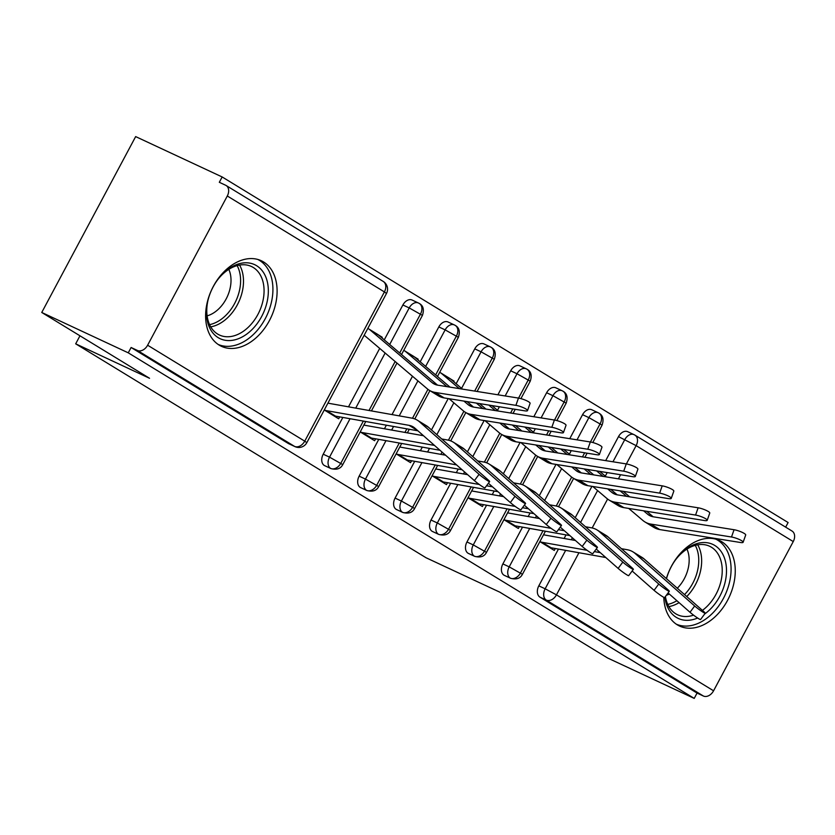 <?xml version="1.0" encoding="UTF-8"?>
<svg xmlns="http://www.w3.org/2000/svg" width="835" height="835" viewBox="0 0 835 835"><rect width="100%" height="100%" fill="white"/><g stroke="black" fill="none" stroke-linecap="round" stroke-linejoin="round"><path stroke-width="1.25" d="M666.361 578.582A47.198 32.732 -65 0 1 719.467 540.506A47.198 32.732 -65 0 1 721.711 541.706A47.198 32.732 -65 0 1 728.381 598.758A47.198 32.732 -65 0 1 679.554 626.041A47.198 32.732 -65 0 1 677.321 624.841A47.198 32.732 -65 0 1 663.783 597.338M219.156 345.085A47.198 32.732 -65 0 1 212.487 288.033A47.198 32.732 -65 0 1 261.313 260.75A47.198 32.732 -65 0 1 263.547 261.95A47.198 32.732 -65 0 1 270.227 319.012A47.198 32.732 -65 0 1 221.4 346.295A47.198 32.732 -65 0 1 219.156 345.085M612.963 461.786L624.81 439.575A9.081 6.294 -65 0 1 634.047 434.649A9.081 6.294 -65 0 1 634.475 434.878A9.081 6.523 121.4 0 1 634.934 435.129L792.05 531.06A9.081 6.523 121.4 0 1 793.25 541.571L713.57 690.795A9.081 6.523 121.4 0 1 703.383 696.025L697.058 693.071L694.219 698.404L607.703 658.043L499.904 592.213L426.038 557.749L75.682 343.822L149.548 378.286L41.75 312.467L135.656 136.596L222.162 176.957L219.313 182.291L225.638 185.245A9.081 6.523 -58.6 0 1 226.097 185.485L383.213 281.426A9.081 6.523 -58.6 0 1 384.413 291.937L227.297 195.995A9.081 6.523 -58.6 0 0 226.097 185.485M785.651 527.156L788.115 522.533L222.162 176.957M79.972 335.795L75.682 343.822M147.618 345.22L304.733 441.162A9.081 6.523 -58.6 0 1 294.546 446.391A9.081 6.294 115 0 0 294.974 446.621L288.649 443.667A9.081 6.294 -65 0 1 288.221 443.437L294.546 446.391L137.42 350.45A9.081 6.523 -58.6 0 0 147.618 345.22L227.297 195.995M288.221 443.437L131.105 347.496L128.256 352.829L41.75 312.467M137.42 350.45L131.105 347.496M694.219 698.404L128.256 352.829M339.688 416.874L338.676 418.773L324.272 409.975L333.113 415.371A18.151 13.036 -58.6 0 0 335.534 416.133L417.907 430.808M381.887 337.851L382.221 337.236L379.883 336.15M382.221 337.236L378.432 334.918M364.112 335.367L364.978 335.889L364.112 335.367A10.291 7.39 -58.6 0 1 364.488 335.555A10.291 7.39 -58.6 0 1 365.156 336.046L427.332 388.859A30.258 21.731 121.4 0 0 429.315 390.289A30.258 21.731 121.4 0 0 435.202 392.44L515.905 405.361L518.472 398.086A7.567 1.493 19.5 0 1 526.269 400.549A7.567 1.493 19.5 0 1 530.089 403.347L527.522 410.622A7.567 1.493 -160.5 0 0 523.691 407.824A7.567 1.493 -160.5 0 0 515.905 405.361M793.25 541.571L636.134 445.639L618.495 436.632L605.688 460.617M591.952 486.335L575.211 517.69M566.026 534.891L564.116 538.481M558.448 549.086L538.815 585.846L545.14 588.8L565.66 550.369M618.495 436.632A9.081 6.294 -65 0 1 627.722 431.695L634.047 434.649A9.081 9.081 0 0 1 634.934 435.129A9.081 6.523 121.4 0 1 636.134 445.639L626.365 463.926M697.058 693.071L539.942 597.14A9.081 6.294 -65 0 1 538.815 585.846M577.027 439.836L588.884 417.636L582.559 414.692A9.081 6.294 -65 0 1 591.785 409.755L598.11 412.709A9.081 6.294 -65 0 1 598.538 412.939A9.081 6.523 121.4 0 1 598.998 413.179A9.081 6.523 121.4 0 1 599.186 413.304A9.081 6.523 121.4 0 1 600.198 423.689L590.428 441.986M504.507 575.43A9.081 6.294 -65 0 1 504.256 575.325A9.081 6.294 -65 0 1 504.006 575.19A9.081 6.294 -65 0 1 502.879 563.907L509.204 566.861L529.724 528.43M582.559 414.692L569.752 438.678M556.016 464.396L539.274 495.75M530.089 512.951L528.179 516.531M522.512 527.146L502.879 563.907M555.296 548.522L554.283 550.422L539.88 541.623A18.151 13.036 -58.6 0 0 542.155 542.301L587.078 550.296M541.09 417.897L552.947 395.696L546.622 392.753A9.081 6.294 -65 0 1 555.859 387.816L562.174 390.759A9.081 6.294 -65 0 1 562.602 390.999A9.081 6.523 121.4 0 1 563.061 391.239A9.081 6.523 121.4 0 1 563.26 391.364A9.081 6.523 121.4 0 1 564.262 401.75L554.492 420.047M468.581 553.49A9.081 6.294 -65 0 1 468.32 553.375A9.081 6.294 -65 0 1 468.07 553.25A9.081 6.294 -65 0 1 466.953 541.967L473.268 544.921L493.788 506.49M546.622 392.753L533.815 416.738M520.09 442.456L503.348 473.81M494.163 491.011L492.243 494.591M486.586 505.196L466.953 541.967M519.36 526.582L518.347 528.482L503.943 519.683L512.773 525.079A18.151 13.036 -58.6 0 0 515.205 525.841L569.867 535.579M505.154 395.957L517.011 373.756L510.696 370.803A9.081 6.294 -65 0 1 519.923 365.876L526.238 368.82A9.081 6.294 -65 0 1 526.676 369.049A9.081 6.523 121.4 0 1 527.135 369.3A9.081 6.523 121.4 0 1 527.323 369.425A9.081 6.523 121.4 0 1 528.325 379.81L518.556 398.107M432.645 531.551A9.081 6.294 -65 0 1 432.384 531.436A9.081 6.294 -65 0 1 432.133 531.311A9.081 6.294 -65 0 1 431.017 520.028L437.331 522.971L457.862 484.54M510.696 370.803L497.89 394.798M484.154 420.516L467.412 451.871M458.227 469.072L456.307 472.652M450.649 483.256L431.017 520.028M483.423 504.643L482.411 506.532L468.007 497.743L476.848 503.14A18.151 13.036 -58.6 0 0 479.269 503.902L533.93 513.64M461.567 388.358L481.075 351.817L474.76 348.863A9.081 6.294 -65 0 1 483.987 343.936L490.312 346.88A9.081 6.294 -65 0 1 490.74 347.109A9.081 6.523 121.4 0 1 491.199 347.36A9.081 6.523 121.4 0 1 491.387 347.485A9.081 6.523 121.4 0 1 492.389 357.871L474.666 391.072M396.708 509.611A9.081 6.294 -65 0 1 396.448 509.496A9.081 6.294 -65 0 1 396.207 509.371A9.081 6.294 -65 0 1 395.08 498.088L401.405 501.031L421.925 462.6M474.76 348.863L456.129 383.745M448.218 398.577L431.476 429.921M422.291 447.132L420.381 450.712M414.713 461.317L395.08 498.088M447.497 482.693L446.485 484.592L432.081 475.804L440.911 481.19A18.151 13.036 -58.6 0 0 443.343 481.962L498.004 491.7M425.631 366.419L445.149 329.877L438.824 326.923A9.081 6.294 -65 0 1 448.051 321.986L454.376 324.94A9.081 6.294 -65 0 1 454.804 325.17A9.081 6.523 121.4 0 1 455.263 325.42A9.081 6.523 121.4 0 1 455.451 325.535A9.081 6.523 121.4 0 1 456.463 335.931L435.64 374.925M360.772 487.661A9.081 6.294 -65 0 1 360.522 487.556A9.081 6.294 -65 0 1 360.271 487.431A9.081 6.294 -65 0 1 359.144 476.148L365.469 479.092L385.989 440.661M438.824 326.923L420.203 361.805M412.49 376.251L392.022 414.577M386.355 425.192L384.444 428.772M378.777 439.377L359.144 476.148M411.561 460.753L410.549 462.653L396.145 453.864L404.975 459.25A18.151 13.036 -58.6 0 0 407.407 460.012L462.068 469.75M453.76 381.731L454.083 381.115L450.295 378.808M389.695 344.479L409.213 307.927L402.887 304.984A9.081 6.294 -65 0 1 412.114 300.047L418.439 303.001A9.081 6.294 -65 0 1 418.867 303.23A9.081 6.523 121.4 0 1 419.327 303.481A9.081 6.523 121.4 0 1 419.525 303.596A9.081 6.523 121.4 0 1 420.527 313.991L399.704 352.986M324.836 465.721A9.081 6.294 -65 0 1 324.585 465.617A9.081 6.294 -65 0 1 324.335 465.492A9.081 6.294 -65 0 1 323.218 454.198L329.533 457.152L350.053 418.721M402.887 304.984L384.267 339.866M379.706 348.404L348.508 406.833M342.851 417.437L323.218 454.198M375.625 438.813L374.612 440.713L360.209 431.914A18.151 13.036 -58.6 0 0 362.484 432.593L434.471 445.41M417.824 359.791L418.147 359.175L414.369 356.869M363.34 421.09L340.847 463.206A9.081 6.523 121.4 0 1 330.66 468.435L324.335 465.492M395.153 361.513L369.007 410.486M418.147 359.175L415.82 358.09M454.083 381.115L451.756 380.029M399.276 443.03L376.783 485.145A9.081 6.523 121.4 0 1 366.586 490.375L360.271 487.431M427.938 389.35L412.5 418.252M406.854 428.835L404.933 432.426M435.212 464.97L412.72 507.095A9.081 6.523 121.4 0 1 402.522 512.325L396.207 509.371M463.874 411.29L448.437 440.191M442.07 452.121L440.87 454.365M471.138 486.909L448.656 529.035A9.081 6.523 121.4 0 1 438.458 534.264L432.133 531.311M512.794 408.91L510.602 413.022M499.81 433.229L484.373 462.131M507.075 508.849L484.582 550.975A9.081 6.523 121.4 0 1 474.395 556.204L468.07 553.25M548.72 430.85L546.528 434.962M535.736 455.169L520.309 484.07M543.011 530.789L520.518 572.914A9.081 6.523 121.4 0 1 510.321 578.144L504.006 575.19M584.657 452.789L582.465 456.902M571.672 477.109L556.235 506.01M489.634 481.597L484.958 487.88A7.567 0.658 -143.4 0 1 480.908 485.626A7.567 0.658 -143.4 0 1 474.395 480.626L479.071 474.343A7.567 0.658 36.6 0 0 485.573 479.342A7.567 0.658 36.6 0 0 489.634 481.597A7.567 0.658 36.6 0 0 488.058 479.822L428.501 427.301A30.258 21.731 -58.6 0 0 426.299 425.673L417.312 420.193A30.258 21.731 -58.6 0 0 411.728 418.095L329.199 403.389A10.291 7.39 121.4 0 1 327.988 403.023M324.283 409.954A18.151 13.036 -58.6 0 0 326.558 410.653L409.077 425.349A22.388 16.084 121.4 0 1 413.21 426.904A22.388 16.084 121.4 0 1 414.849 428.105L474.395 480.626M479.071 474.343L419.514 421.821A30.258 21.731 -58.6 0 0 417.312 420.193M429.315 390.289L438.302 395.78A30.258 21.731 121.4 0 0 444.189 397.93L524.881 410.851A7.567 1.493 -160.5 0 0 527.522 410.622M367.817 328.426A18.151 13.036 121.4 0 1 368.59 328.844A18.151 13.036 121.4 0 1 369.78 329.7L431.956 382.524A22.388 16.084 -58.6 0 0 433.417 383.578A22.388 16.084 -58.6 0 0 437.77 385.175L518.472 398.086M368.59 328.844L377.566 334.324A18.151 13.036 121.4 0 1 378.756 335.19L437.55 385.133M525.57 503.536L520.894 509.82A7.567 0.658 -143.4 0 1 516.834 507.565A7.567 0.658 -143.4 0 1 510.331 502.566L515.007 496.282A7.567 0.658 36.6 0 0 521.51 501.282A7.567 0.658 36.6 0 0 525.57 503.536A7.567 0.658 36.6 0 0 523.983 501.762L464.437 449.24A30.258 21.731 -58.6 0 0 462.235 447.612L453.248 442.132A30.258 21.731 -58.6 0 0 447.664 440.035L441.746 438.98M360.209 431.914L369.039 437.31A18.151 13.036 -58.6 0 0 371.471 438.072L439.993 450.284M488.412 483.235L510.331 502.566M515.007 496.282L455.451 443.761A30.258 21.731 -58.6 0 0 453.248 442.132M423.481 435.724L365.135 425.328A10.291 7.39 121.4 0 1 363.924 424.973M561.496 525.476L556.83 531.77A7.567 0.658 -143.4 0 1 552.77 529.505A7.567 0.658 -143.4 0 1 546.267 524.516L550.933 518.222A7.567 0.658 36.6 0 0 557.446 523.221A7.567 0.658 36.6 0 0 561.496 525.476A7.567 0.658 36.6 0 0 559.92 523.702L500.374 471.19A30.258 21.731 -58.6 0 0 498.161 469.562L489.185 464.072A30.258 21.731 -58.6 0 0 483.59 461.974L477.672 460.92M396.155 453.843A18.151 13.036 -58.6 0 0 398.42 454.532L456.547 464.886M524.349 505.175L546.267 524.516M550.933 518.222L491.387 465.7A30.258 21.731 -58.6 0 0 489.185 464.072M445.566 455.2L401.071 447.268A10.291 7.39 121.4 0 1 399.85 446.913M597.432 547.416L592.766 553.709A7.567 0.658 -143.4 0 1 588.706 551.455A7.567 0.658 -143.4 0 1 582.193 546.455L586.869 540.161A7.567 0.658 36.6 0 0 593.382 545.161A7.567 0.658 36.6 0 0 597.432 547.416A7.567 0.658 36.6 0 0 595.856 545.652L536.3 493.13A30.258 21.731 -58.6 0 0 534.097 491.502L525.111 486.012A30.258 21.731 -58.6 0 0 519.527 483.914L513.608 482.86M432.092 475.783A18.151 13.036 -58.6 0 0 434.357 476.472L479.269 484.477M486.534 485.772L492.483 486.826M560.275 527.125L582.193 546.455M586.869 540.161L527.323 487.64A30.258 21.731 -58.6 0 0 525.111 486.012M467.642 474.677L437.008 469.218A10.291 7.39 121.4 0 1 435.786 468.852M633.368 569.355L628.692 575.649A7.567 0.658 -143.4 0 1 624.643 573.394A7.567 0.658 -143.4 0 1 618.13 568.395L622.806 562.101A7.567 0.658 36.6 0 0 629.308 567.101A7.567 0.658 36.6 0 0 633.368 569.355A7.567 0.658 36.6 0 0 631.792 567.591L572.236 515.07A30.258 21.731 -58.6 0 0 570.034 513.442L561.047 507.951A30.258 21.731 -58.6 0 0 555.463 505.853L549.545 504.799M468.017 497.723A18.151 13.036 -58.6 0 0 470.293 498.411L515.205 506.417M522.459 507.711L528.419 508.765M596.211 549.065L618.13 568.395M622.806 562.101L563.26 509.58A30.258 21.731 -58.6 0 0 561.047 507.951M503.578 496.616L472.934 491.157A10.291 7.39 121.4 0 1 471.723 490.792M463.916 401.082L467.882 404.464A22.388 16.084 -58.6 0 0 469.353 405.518A22.388 16.084 -58.6 0 0 473.706 407.115L554.398 420.026A7.567 1.493 19.5 0 1 562.195 422.489A7.567 1.493 19.5 0 1 566.026 425.297L563.458 432.561A7.567 1.493 -160.5 0 0 559.627 429.764A7.567 1.493 -160.5 0 0 551.831 427.301L471.138 414.379A30.258 21.731 121.4 0 1 465.252 412.239A30.258 21.731 121.4 0 1 463.268 410.799L449.032 398.702M465.252 412.239L474.238 417.719A30.258 21.731 121.4 0 0 480.125 419.869L560.817 432.791A7.567 1.493 -160.5 0 0 563.458 432.561M403.754 350.366A18.151 13.036 121.4 0 1 404.516 350.783A18.151 13.036 121.4 0 1 405.706 351.639L446.892 386.626M404.516 350.783L413.502 356.274A18.151 13.036 121.4 0 1 414.692 357.13L450.013 387.127M467.026 401.583L473.487 407.073M499.841 423.021L503.818 426.403A22.388 16.084 -58.6 0 0 505.29 427.468A22.388 16.084 -58.6 0 0 509.642 429.054L590.335 441.976A7.567 1.493 19.5 0 1 598.131 444.439A7.567 1.493 19.5 0 1 601.962 447.236L599.394 454.501A7.567 1.493 -160.5 0 0 595.564 451.704A7.567 1.493 -160.5 0 0 587.767 449.24L507.075 436.329A30.258 21.731 121.4 0 1 501.188 434.179A30.258 21.731 121.4 0 1 499.205 432.739L484.958 420.642M501.188 434.179L510.175 439.659A30.258 21.731 121.4 0 0 516.051 441.809L596.754 454.731A7.567 1.493 -160.5 0 0 599.394 454.501M439.69 372.306A18.151 13.036 121.4 0 1 440.452 372.723A18.151 13.036 121.4 0 1 441.642 373.589L459.344 388.619M440.452 372.723L449.439 378.213A18.151 13.036 121.4 0 1 450.629 379.069L462.465 389.12M476.367 403.075L482.828 408.576M479.478 403.576L485.939 409.067M502.962 423.522L509.423 429.013M535.778 444.971L539.754 448.343A22.388 16.084 -58.6 0 0 541.216 449.407A22.388 16.084 -58.6 0 0 545.579 450.994L626.271 463.916A7.567 1.493 19.5 0 1 634.068 466.379A7.567 1.493 19.5 0 1 637.898 469.176L635.32 476.451A7.567 1.493 -160.5 0 0 631.5 473.654A7.567 1.493 -160.5 0 0 623.703 471.19L543.011 458.269A30.258 21.731 121.4 0 1 537.124 456.119A30.258 21.731 121.4 0 1 535.141 454.689L520.894 442.581M537.124 456.119L546.1 461.598A30.258 21.731 121.4 0 0 551.987 463.749L632.69 476.67A7.567 1.493 -160.5 0 0 635.32 476.451M488.819 405.069L495.28 410.57M512.293 425.015L518.765 430.516M491.93 405.57L498.391 411.06M515.414 425.516L521.875 431.017M538.888 445.462L545.359 450.952M571.714 466.911L575.691 470.282A22.388 16.084 -58.6 0 0 577.152 471.347A22.388 16.084 -58.6 0 0 581.504 472.934L662.207 485.855A7.567 1.493 19.5 0 1 670.004 488.318A7.567 1.493 19.5 0 1 673.824 491.116L671.256 498.391A7.567 1.493 -160.5 0 0 667.426 495.593A7.567 1.493 -160.5 0 0 659.64 493.13L578.937 480.208A30.258 21.731 121.4 0 1 573.05 478.058A30.258 21.731 121.4 0 1 571.067 476.628L556.83 464.521M573.05 478.058L582.037 483.548A30.258 21.731 121.4 0 0 587.923 485.688L668.616 498.61A7.567 1.493 -160.5 0 0 671.256 498.391M524.745 427.009L531.217 432.509M548.23 446.965L554.701 452.455M527.866 427.51L534.327 433.01M551.34 447.456L557.811 452.956M574.824 467.412L581.285 472.902M218.196 337.653A40.842 28.327 -65 0 1 208.019 300.151A40.842 28.327 -65 0 1 217.361 280.142A40.842 28.327 -65 0 1 256.616 265.707A40.842 28.327 -65 0 1 261.658 316.486A40.842 28.327 -65 0 1 218.196 337.653M208.124 299.734A37.815 26.229 115 0 0 217.643 334.063A37.815 26.229 115 0 0 219.438 335.023A37.815 26.229 115 0 0 258.558 313.167A37.815 26.229 115 0 0 253.214 267.45A37.815 26.229 115 0 0 251.418 266.49A37.815 26.229 115 0 0 217.11 280.487M218.133 344.427A46.896 32.523 115 0 0 266.281 316.674A46.896 32.523 115 0 0 259.455 260.374A46.896 32.523 115 0 0 257.785 259.445M228.811 269.361A29.778 20.656 -65 0 1 207.122 315.849M697.622 618.025A40.842 28.327 -65 0 1 676.35 617.399A40.842 28.327 -65 0 1 664.921 597.202M666.497 578.697A40.842 28.327 -65 0 1 675.515 559.888A40.842 28.327 -65 0 1 714.77 545.453A40.842 28.327 -65 0 1 725.97 577.799A40.842 28.327 -65 0 1 704.656 614.017M702.423 610.385A37.815 26.229 115 0 0 721.784 576.87A37.815 26.229 115 0 0 711.368 547.196A37.815 26.229 115 0 0 709.573 546.236A37.815 26.229 115 0 0 675.264 560.233M665.411 596.534A37.815 26.229 115 0 0 675.797 613.819A37.815 26.229 115 0 0 677.592 614.779A37.815 26.229 115 0 0 693.551 615.144M676.287 624.173A46.896 32.523 115 0 0 724.436 596.43A46.896 32.523 115 0 0 717.609 540.13A46.896 32.523 115 0 0 715.939 539.201M686.965 549.117A29.778 20.656 -65 0 1 677.3 588.226M669.326 594.05A29.778 20.656 -65 0 1 666.351 595.272M669.305 591.295L664.629 597.589A7.567 0.658 -143.4 0 1 660.579 595.334A7.567 0.658 -143.4 0 1 654.066 590.335L658.742 584.041A7.567 0.658 36.6 0 0 665.245 589.04A7.567 0.658 36.6 0 0 669.305 591.295A7.567 0.658 36.6 0 0 667.718 589.531L608.172 537.009A30.258 21.731 -58.6 0 0 605.97 535.381L596.983 529.901A30.258 21.731 -58.6 0 0 591.399 527.803L585.481 526.749M503.954 519.662A18.151 13.036 -58.6 0 0 506.219 520.351L551.142 528.357M558.396 529.651L564.345 530.716M632.147 571.004L654.066 590.335M658.742 584.041L599.186 531.519A30.258 21.731 -58.6 0 0 596.983 529.901M539.514 518.556L508.87 513.097A10.291 7.39 121.4 0 1 507.659 512.732M607.65 488.851L611.617 492.222A22.388 16.084 -58.6 0 0 613.088 493.287A22.388 16.084 -58.6 0 0 617.441 494.873L698.133 507.795A7.567 1.493 19.5 0 1 705.93 510.258A7.567 1.493 19.5 0 1 709.76 513.055L707.193 520.33A7.567 1.493 -160.5 0 0 703.362 517.533A7.567 1.493 -160.5 0 0 695.565 515.07L614.873 502.148A30.258 21.731 121.4 0 1 608.986 499.998A30.258 21.731 121.4 0 1 607.003 498.568L592.766 486.471M608.986 499.998L617.973 505.488A30.258 21.731 121.4 0 0 623.86 507.638L704.552 520.549A7.567 1.493 -160.5 0 0 707.193 520.33M560.682 448.959L567.153 454.449M584.166 468.905L590.627 474.395M563.792 449.449L570.263 454.95M587.276 469.406L593.748 474.896M610.761 489.352L617.222 494.842M705.241 613.234L700.565 619.528A7.567 0.658 -143.4 0 1 696.505 617.274A7.567 0.658 -143.4 0 1 690.002 612.274L694.668 605.991A7.567 0.658 36.6 0 0 701.181 610.98A7.567 0.658 36.6 0 0 705.241 613.234A7.567 0.658 36.6 0 0 703.654 611.471L644.109 558.949A30.258 21.731 -58.6 0 0 641.896 557.321L632.92 551.841A30.258 21.731 -58.6 0 0 627.325 549.743L621.407 548.689M539.88 541.623L548.71 547.019A18.151 13.036 -58.6 0 0 551.142 547.781L605.803 557.519M594.332 551.591L600.281 552.655M668.083 592.944L690.002 612.274M694.668 605.991L635.122 553.469A30.258 21.731 -58.6 0 0 632.92 551.841M575.44 540.495L544.806 535.037A10.291 7.39 121.4 0 1 543.585 534.682M643.576 510.79L647.553 514.162A22.388 16.084 -58.6 0 0 649.025 515.226A22.388 16.084 -58.6 0 0 653.377 516.813L734.069 529.734A7.567 1.493 19.5 0 1 741.866 532.198A7.567 1.493 19.5 0 1 745.697 534.995L743.129 542.27A7.567 1.493 -160.5 0 0 739.299 539.473A7.567 1.493 -160.5 0 0 731.502 537.009L650.809 524.088A30.258 21.731 121.4 0 1 644.923 521.938A30.258 21.731 121.4 0 1 642.94 520.508L628.692 508.411M644.923 521.938L653.909 527.428A30.258 21.731 121.4 0 0 659.796 529.578L740.488 542.5A7.567 1.493 -160.5 0 0 743.129 542.27M596.618 470.898L603.079 476.388M620.102 490.844L626.563 496.334M599.728 471.399L606.2 476.889M623.213 491.345L629.673 496.835M646.697 511.291L653.158 516.781M294.974 446.621A9.081 9.081 0 0 0 306.821 442.665L304.733 441.162L384.413 291.937L386.49 293.45A9.081 9.081 0 0 0 383.213 281.426M620.593 474.739L618.401 478.841M607.609 499.048L592.172 527.96M578.947 552.739L556.454 594.854L713.57 690.795M703.383 696.025L546.257 600.083L539.942 597.14M556.454 594.854A9.081 6.523 121.4 0 1 546.257 600.083A9.081 6.294 115 0 1 545.14 588.8L556.454 594.854M355.72 408.117L385.144 353.017M330.9 468.56C336.662 470.084 340.617 468.769 342.757 464.615L329.533 457.152A9.081 6.294 115 0 0 330.66 468.435A9.081 6.294 115 0 0 330.9 468.56L324.585 465.617M419.327 303.481A9.081 9.081 0 0 0 418.439 303.001A9.081 6.294 -65 0 0 409.213 307.927L422.427 315.39L401.531 354.531M391.657 430.056L393.567 426.476M399.224 415.861L417.917 380.864M427.583 451.996L429.503 448.416M436.841 434.659L453.854 402.804M463.519 473.936L464.573 471.963M472.777 456.599L489.79 424.744M497.493 410.298L499.382 406.77M499.455 495.875L500.509 493.902M508.713 478.538L525.726 446.683M533.429 432.248L535.318 428.71M535.392 517.825L536.446 515.853M544.65 500.478L561.652 468.623M569.366 454.188L571.255 450.649M571.317 539.765L572.372 537.792M580.576 522.428L597.589 490.562M605.302 476.127L607.191 472.589M366.836 490.5C372.598 492.024 376.554 490.709 378.693 486.555L365.469 479.092A9.081 6.294 115 0 0 366.586 490.375A9.081 6.294 115 0 0 366.836 490.5L360.522 487.556M455.263 325.42A9.081 9.081 0 0 0 454.376 324.94A9.081 6.294 -65 0 0 445.149 329.877L458.363 337.33L437.467 376.47M402.773 512.45C408.534 513.963 412.48 512.648 414.619 508.494L401.405 501.031A9.081 6.294 115 0 0 402.522 512.325A9.081 6.294 115 0 0 402.773 512.45L396.448 509.496M491.199 347.36A9.081 9.081 0 0 0 490.312 346.88A9.081 6.294 -65 0 0 481.075 351.817L494.299 359.269L477.109 391.469M438.709 534.39C444.47 535.913 448.416 534.588 450.556 530.434L437.331 522.971A9.081 6.294 115 0 0 438.458 534.264A9.081 6.294 115 0 0 438.709 534.39L432.384 531.436M527.135 369.3A9.081 9.081 0 0 0 526.238 368.82A9.081 6.294 -65 0 0 517.011 373.756L530.235 381.209L520.925 398.639M474.645 556.329C480.407 557.853 484.352 556.538 486.492 552.373L473.268 544.921A9.081 6.294 115 0 0 474.395 556.204A9.081 6.294 115 0 0 474.645 556.329L468.32 553.375M563.061 391.239A9.081 9.081 0 0 0 562.174 390.759A9.081 6.294 -65 0 0 552.947 395.696L566.172 403.159L556.861 420.579M510.571 578.269C516.333 579.793 520.288 578.478 522.428 574.313L509.204 566.861A9.081 6.294 115 0 0 510.321 578.144A9.081 6.294 115 0 0 510.571 578.269L504.256 575.325M598.998 413.179A9.081 9.081 0 0 0 598.11 412.709A9.081 6.294 -65 0 0 588.884 417.636L602.098 425.098L592.798 442.519M326.558 410.653L335.534 416.133M409.077 425.349L417.667 430.589M419.514 421.821L428.501 427.301M378.756 335.19L369.78 329.7M435.035 384.403L431.956 382.524M444.189 397.93L435.202 392.44M362.484 432.593L371.471 438.072M455.451 443.761L464.437 449.24M398.42 454.532L407.407 460.012M491.387 465.7L500.374 471.19M434.357 476.472L443.343 481.962M527.323 487.64L536.3 493.13M470.293 498.411L479.269 503.902M563.26 509.58L572.236 515.07M551.831 427.301L554.398 420.026M414.692 357.13L405.706 351.639M470.961 406.342L467.882 404.464M480.125 419.869L471.138 414.379M587.767 449.24L590.335 441.976M450.629 379.069L441.642 373.589M506.897 428.282L503.818 426.403M516.051 441.809L507.075 436.329M623.703 471.19L626.271 463.916M542.834 450.222L539.754 448.343M551.987 463.749L543.011 458.269M659.64 493.13L662.207 485.855M578.77 472.161L575.691 470.282M587.923 485.688L578.937 480.208M239.551 265.06A37.815 26.229 -65 0 1 238.622 302.249A37.815 26.229 -65 0 1 210.723 326.85M209.575 324.638A36.573 25.374 115 0 0 235.887 300.965A36.573 25.374 115 0 0 237.13 265.603M697.716 544.817A37.815 26.229 -65 0 1 686.725 596.545M679.074 602.64A37.815 26.229 -65 0 1 668.877 606.596M667.739 604.394A36.573 25.374 115 0 0 676.882 600.709M684.523 594.593A36.573 25.374 115 0 0 695.284 545.359M506.219 520.351L515.205 525.841M599.186 531.519L608.172 537.009M695.565 515.07L698.133 507.795M614.706 494.111L611.617 492.222M623.86 507.638L614.873 502.148M542.155 542.301L551.142 547.781M635.122 553.469L644.109 558.949M731.502 537.009L734.069 529.734M650.632 516.051L647.553 514.162M659.796 529.578L650.809 524.088M306.821 442.665L386.49 293.45M396.969 363.068L371.429 410.914M365.761 421.518L342.757 464.615M422.427 315.39C424.295 309.754 423.324 305.829 419.525 303.596M429.9 390.644L414.786 418.94M409.275 429.273L407.365 432.854M401.698 443.458L378.693 486.555M458.363 337.33C460.231 331.704 459.26 327.769 455.451 325.535M465.826 412.584L450.723 440.89M443.876 453.708L443.291 454.793M437.634 465.398L414.619 508.494M494.299 359.269C496.167 353.643 495.197 349.708 491.387 347.485M515.237 409.307L513.045 413.408M501.762 434.534L486.659 462.83M473.57 487.348L450.556 530.434M530.235 381.209C532.104 375.583 531.133 371.648 527.323 369.425M551.173 431.246L548.971 435.348M537.698 456.474L522.585 484.77M509.496 509.287L486.492 552.373M566.172 403.159C568.03 397.523 567.059 393.598 563.26 391.364M587.099 453.186L584.907 457.288M573.635 478.413L558.521 506.709M545.432 531.227L522.428 574.313M602.098 425.098C603.966 419.462 602.995 415.538 599.186 413.304"/></g></svg>
